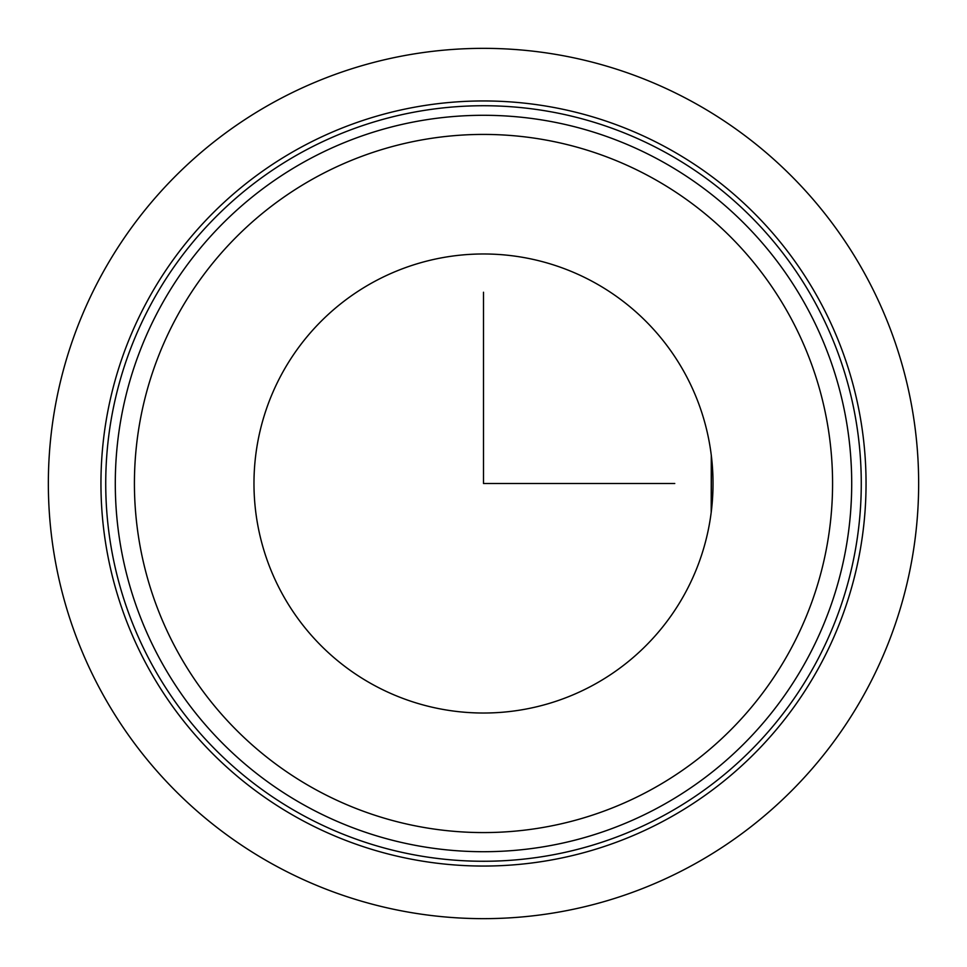 <?xml version="1.0" encoding="UTF-8"?>
<svg xmlns="http://www.w3.org/2000/svg" width="967" height="967" viewBox="0 0 967 967"><rect width="100%" height="100%" fill="white"/><g stroke="black" fill="none" stroke-linecap="round" stroke-linejoin="round"><path stroke-width="1.45" d="M851.335 467.097L850.779 457.379M850.622 455.312L850.211 450.429M711.192 512.522L711.289 455.239M851.335 499.903L850.779 509.621M850.622 511.688L850.561 512.522M711.361 455.88L711.289 511.761M282.074 373.455A229.53 229.53 0 0 1 593.545 282.074A229.53 229.53 0 0 1 684.926 593.545A229.53 229.53 0 0 1 373.455 684.926A229.53 229.53 0 0 1 282.074 373.455M147.782 300.096A382.545 382.545 0 0 1 666.904 147.782A382.545 382.545 0 0 1 819.218 666.904A382.545 382.545 0 0 1 300.096 819.218A382.545 382.545 0 0 1 147.782 300.096A382.545 382.545 0 0 1 666.904 147.782A382.545 382.545 0 0 1 819.218 666.904A382.545 382.545 0 0 1 300.096 819.218A382.545 382.545 0 0 1 147.782 300.096M806.635 660.026A368.209 368.209 0 0 1 306.974 806.635A368.209 368.209 0 0 1 160.365 306.974A368.209 368.209 0 0 1 660.026 160.365A368.209 368.209 0 0 1 806.635 660.026A368.209 368.209 0 0 1 306.974 806.635A368.209 368.209 0 0 1 160.365 306.974M483.5 292.227L483.5 483.5L674.773 483.5M918.65 483.5A435.15 435.15 0 0 1 483.5 918.65A435.15 435.15 0 0 1 48.35 483.5A435.15 435.15 0 0 1 483.5 48.35A435.15 435.15 0 0 1 918.65 483.5M151.976 302.393A377.771 377.771 0 0 1 664.607 151.976A377.771 377.771 0 0 1 815.024 664.607A377.771 377.771 0 0 1 302.393 815.024A377.771 377.771 0 0 1 151.976 302.393M789.846 650.851A349.075 349.075 0 0 1 316.149 789.846A349.075 349.075 0 0 1 177.154 316.149A349.075 349.075 0 0 1 650.851 177.154A349.075 349.075 0 0 1 789.846 650.851"/></g></svg>
